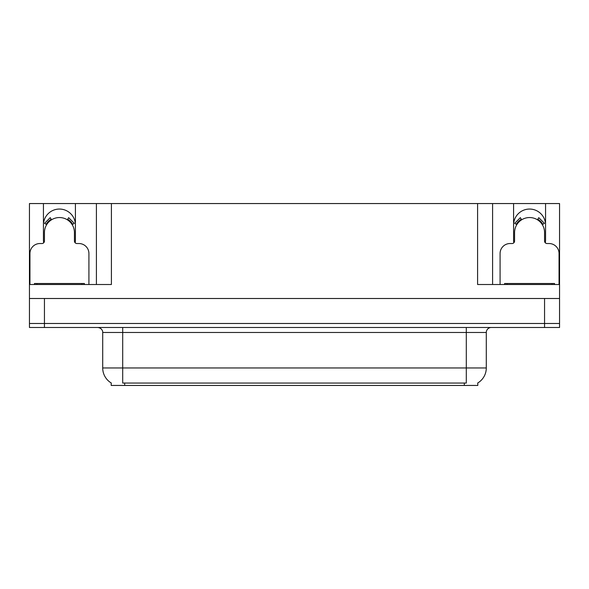 <?xml version="1.0" encoding="UTF-8"?>
<svg xmlns="http://www.w3.org/2000/svg" width="589" height="589" viewBox="0 0 589 589"><rect width="100%" height="100%" fill="white"/><g stroke="black" fill="none" stroke-linecap="round" stroke-linejoin="round"><path stroke-width="0.88" d="M545.311 242.823A15.991 15.991 0 0 0 545.561 240.032L545.561 203.551L559.55 203.551L559.55 298.498L29.45 298.498L29.45 323.486L44.44 323.486L29.45 323.486L29.45 327.484L44.44 327.484L44.44 323.486L544.56 323.486L44.44 323.486L44.44 298.498M75.178 242.823A15.991 15.991 0 0 0 75.421 240.032L75.421 203.551L96.412 203.551L96.412 284.509M477.797 382.96L477.797 385.449L111.203 385.449L111.203 382.96M43.439 225.042A15.991 15.991 0 0 1 59.43 209.051A15.991 15.991 0 0 1 75.421 225.042M44.44 327.484L559.55 327.484L559.55 323.486L544.56 323.486L559.55 323.486L559.55 298.498M96.412 203.551L477.598 203.551L477.598 284.509L559.55 284.509M43.689 242.823A15.991 15.991 0 0 1 43.439 240.032L43.439 203.551L29.45 203.551L29.45 284.509L111.402 284.509L111.402 203.551M29.45 284.509L29.45 298.498M477.598 203.551L492.588 203.551L492.588 284.509M492.588 203.551L513.579 203.551L513.579 240.032A15.991 15.991 0 0 0 513.822 242.823M545.561 203.551L513.579 203.551M43.439 203.551L75.421 203.551M545.561 225.042A15.991 15.991 0 0 0 529.57 209.051A15.991 15.991 0 0 0 513.579 225.042M111.35 383.049A17.493 17.493 0 0 1 102.707 367.956L122.696 367.956L122.696 383.049L466.304 383.049L466.304 367.956L486.293 367.956L486.293 332.476A4.999 4.999 0 0 1 491.292 327.484M102.707 367.956L102.707 332.476C102.965 331.666 102.111 327.94 97.708 327.484M477.65 383.049A17.493 17.493 0 0 0 486.293 367.956M88.917 284.509L88.917 253.52A9.991 9.991 0 0 0 78.919 243.529L76.923 243.529A2.496 2.496 0 0 1 74.428 241.034L74.428 232.537A14.99 14.99 0 0 0 59.43 217.547A14.99 14.99 0 0 0 44.44 232.537L44.44 241.034A2.496 2.496 0 0 1 41.944 243.529L39.942 243.529A9.991 9.991 0 0 0 29.951 253.52L29.951 284.509M67.33 219.793L68.648 217.665L74.302 223.319L72.175 224.637M46.693 224.637L44.565 223.319L50.22 217.665L51.537 219.793M559.049 284.509L559.049 253.52A9.991 9.991 0 0 0 549.058 243.529L547.056 243.529A2.496 2.496 0 0 1 544.56 241.034L544.56 232.537A14.99 14.99 0 0 0 529.57 217.547A14.99 14.99 0 0 0 514.572 232.537L514.572 241.034A2.496 2.496 0 0 1 512.077 243.529L510.081 243.529A9.991 9.991 0 0 0 500.083 253.52L500.083 284.509M537.462 219.793L538.78 217.665L544.435 223.319L542.307 224.637M516.825 224.637L514.698 223.319L520.352 217.665L521.67 219.793M34.449 284.509L34.449 283.508L84.418 283.508L84.418 284.509M554.551 283.508L554.551 284.509L554.551 283.508L504.582 283.508L504.582 284.509M544.56 298.498L544.56 327.484M464.301 385.449L464.301 382.96M124.699 385.449L124.699 382.96M466.304 327.484L466.304 332.476L102.707 332.476M486.293 332.476L466.304 332.476L466.304 367.956L122.696 367.956L122.696 327.484M72.749 224.284A15.66 15.66 0 0 0 67.683 219.218M51.184 219.218A15.66 15.66 0 0 0 46.119 224.284M72.314 224.549A15.159 15.159 0 0 0 67.418 219.653M51.449 219.653A15.159 15.159 0 0 0 46.546 224.549M542.881 224.284A15.66 15.66 0 0 0 537.816 219.218M521.317 219.218A15.66 15.66 0 0 0 516.251 224.284M542.454 224.549A15.159 15.159 0 0 0 537.551 219.653M521.582 219.653A15.159 15.159 0 0 0 516.686 224.549M81.923 283.508L81.923 284.509M36.945 283.508L36.945 284.509M552.055 283.508L552.055 284.509M507.077 283.508L507.077 284.509"/></g></svg>
